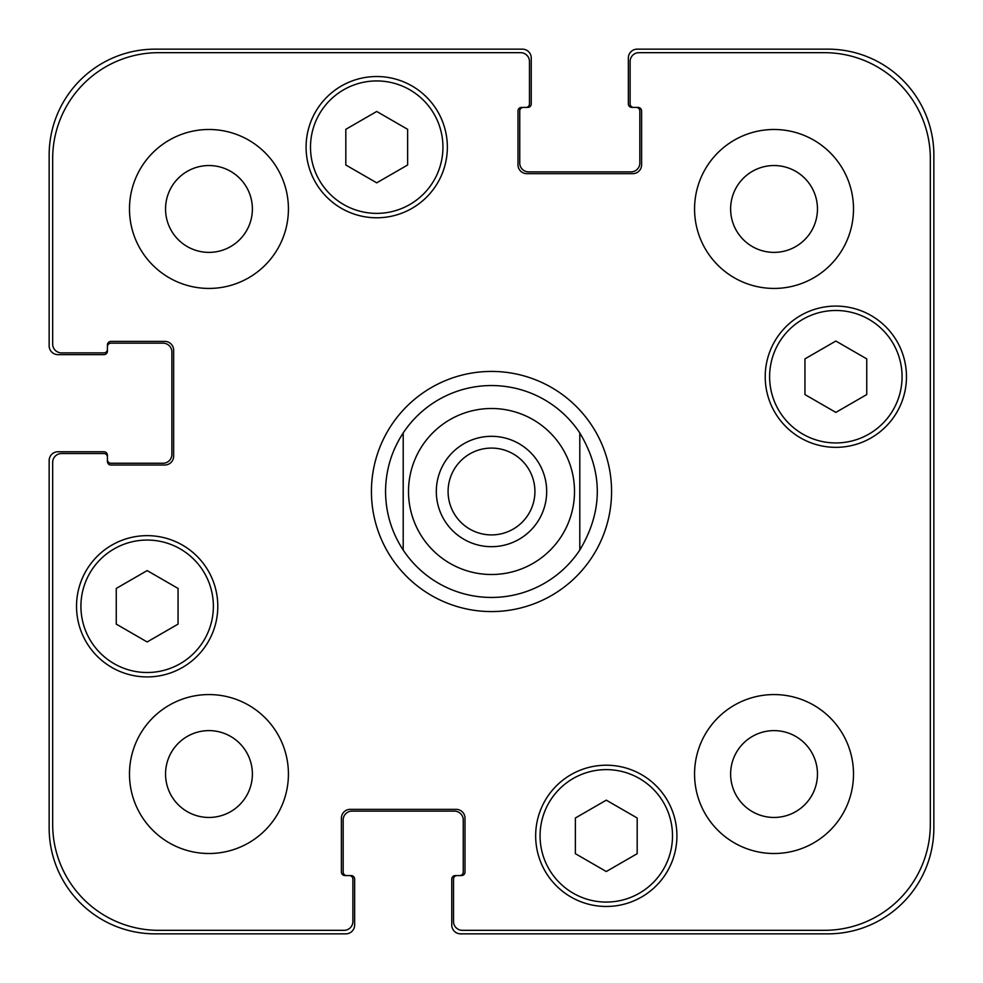 <?xml version="1.0" encoding="UTF-8"?>
<svg xmlns="http://www.w3.org/2000/svg" width="983" height="983" viewBox="0 0 983 983"><rect width="100%" height="100%" fill="white"/><g stroke="black" fill="none" stroke-linecap="round" stroke-linejoin="round"><path stroke-width="1.47" d="M448.088 491.5A43.412 43.412 0 0 0 491.5 534.912A43.412 43.412 0 0 0 534.912 491.5A43.412 43.412 0 0 0 491.5 448.088A43.412 43.412 0 0 0 448.088 491.5M546.683 491.5A55.183 55.183 0 0 1 463.902 539.286A55.183 55.183 0 0 1 463.902 443.714A55.183 55.183 0 0 1 546.683 491.5M579.798 432.938L579.798 550.062L579.798 432.938C603.132 471.975 603.132 511.025 579.798 550.062A105.955 105.955 0 0 1 403.202 550.062L403.202 432.938L403.202 550.062C391.59 532.27 385.705 512.745 385.545 491.5C385.705 470.255 391.59 450.73 403.202 432.938A105.955 105.955 0 0 1 579.798 432.938M371.427 491.5A120.073 120.073 0 0 1 551.537 387.511A120.073 120.073 0 0 1 551.537 595.489A120.073 120.073 0 0 1 371.427 491.5M637.181 853.686L606.278 871.528L575.374 853.686L575.374 818.003L606.278 800.162L637.181 818.003L637.181 853.686M178.058 624.119L147.155 641.96L116.252 624.119L116.252 588.436L147.155 570.595L178.058 588.436L178.058 624.119M407.626 164.997L376.722 182.838L345.819 164.997L345.819 129.314L376.722 111.472L407.626 129.314L407.626 164.997M866.748 394.564L835.845 412.405L804.942 394.564L804.942 358.881L835.845 341.04L866.748 358.881L866.748 394.564M442.94 147.155A66.217 66.217 0 0 0 343.608 89.809A66.217 66.217 0 0 0 343.608 204.501A66.217 66.217 0 0 0 442.94 147.155M447.351 147.155A70.641 70.641 0 0 1 341.396 208.322A70.641 70.641 0 0 1 341.396 85.988A70.641 70.641 0 0 1 447.351 147.155M213.372 606.278A66.217 66.217 0 0 0 114.04 548.932A66.217 66.217 0 0 0 114.04 663.636A66.217 66.217 0 0 0 213.372 606.278M217.796 606.278A70.641 70.641 0 0 1 111.841 667.457A70.641 70.641 0 0 1 111.841 545.11A70.641 70.641 0 0 1 217.796 606.278M672.507 835.845A66.217 66.217 0 0 0 573.175 778.499A66.217 66.217 0 0 0 573.175 893.191A66.217 66.217 0 0 0 672.507 835.845M676.918 835.845A70.641 70.641 0 0 1 570.963 897.012A70.641 70.641 0 0 1 570.963 774.678A70.641 70.641 0 0 1 676.918 835.845M902.062 376.722A66.217 66.217 0 0 0 802.73 319.364A66.217 66.217 0 0 0 802.73 434.068A66.217 66.217 0 0 0 902.062 376.722M906.473 376.722A70.641 70.641 0 0 1 800.531 437.89A70.641 70.641 0 0 1 800.531 315.543A70.641 70.641 0 0 1 906.473 376.722M462.366 930.323A8.835 8.835 0 0 1 453.532 921.489L453.532 879.109A3.527 3.527 0 0 1 457.07 875.57L461.482 875.57A3.527 3.527 0 0 0 465.008 872.044L465.008 818.188A8.835 8.835 0 0 0 456.186 809.353L350.231 809.353A8.835 8.835 0 0 0 341.396 818.188L341.396 872.044A3.527 3.527 0 0 0 344.935 875.57L349.346 875.57A3.527 3.527 0 0 1 352.885 879.109L352.885 921.489A8.835 8.835 0 0 1 344.05 930.323L158.632 930.323A105.955 105.955 0 0 1 52.677 824.368L52.677 462.366A8.835 8.835 0 0 1 61.511 453.532L103.891 453.532A3.527 3.527 0 0 1 107.43 457.07L107.43 461.482A3.527 3.527 0 0 0 110.956 465.008L164.812 465.008A8.835 8.835 0 0 0 173.647 456.186L173.647 350.231A8.835 8.835 0 0 0 164.812 341.396L110.956 341.396A3.527 3.527 0 0 0 107.43 344.935L107.43 349.346A3.527 3.527 0 0 1 103.891 352.885L61.511 352.885A8.835 8.835 0 0 1 52.677 344.05L52.677 158.632A105.955 105.955 0 0 1 158.632 52.677L520.634 52.677A8.835 8.835 0 0 1 529.468 61.511L529.468 103.891A3.527 3.527 0 0 1 525.93 107.43L521.518 107.43A3.527 3.527 0 0 0 517.992 110.956L517.992 164.812A8.835 8.835 0 0 0 526.814 173.647L632.769 173.647A8.835 8.835 0 0 0 641.604 164.812L641.604 110.956A3.527 3.527 0 0 0 638.065 107.43L633.654 107.43A3.527 3.527 0 0 1 630.115 103.891L630.115 61.511A8.835 8.835 0 0 1 638.95 52.677L824.368 52.677A105.955 105.955 0 0 1 930.323 158.632L930.323 824.368A105.955 105.955 0 0 1 824.368 930.323L462.366 930.323M288.424 208.961A79.463 79.463 0 0 1 169.223 277.784A79.463 79.463 0 0 1 169.223 140.139A79.463 79.463 0 0 1 288.424 208.961M288.424 774.039A79.463 79.463 0 0 1 169.223 842.861A79.463 79.463 0 0 1 169.223 705.216A79.463 79.463 0 0 1 288.424 774.039M853.502 774.039A79.463 79.463 0 0 1 734.301 842.861A79.463 79.463 0 0 1 734.301 705.216A79.463 79.463 0 0 1 853.502 774.039M853.502 208.961A79.463 79.463 0 0 1 734.301 277.784A79.463 79.463 0 0 1 734.301 140.139A79.463 79.463 0 0 1 853.502 208.961M165.549 208.961A43.412 43.412 0 0 0 230.673 246.561A43.412 43.412 0 0 0 230.673 171.361A43.412 43.412 0 0 0 165.549 208.961M165.549 774.039A43.412 43.412 0 0 0 230.673 811.639A43.412 43.412 0 0 0 230.673 736.439A43.412 43.412 0 0 0 165.549 774.039M730.627 774.039A43.412 43.412 0 0 0 795.751 811.639A43.412 43.412 0 0 0 795.751 736.439A43.412 43.412 0 0 0 730.627 774.039M730.627 208.961A43.412 43.412 0 0 0 795.751 246.561A43.412 43.412 0 0 0 795.751 171.361A43.412 43.412 0 0 0 730.627 208.961M633.654 107.43L631.885 107.43A3.527 3.527 0 0 1 628.358 103.891L628.358 57.985A8.835 8.835 0 0 1 637.181 49.15L827.895 49.15A105.955 105.955 0 0 1 933.85 155.105L933.85 827.895A105.955 105.955 0 0 1 827.895 933.85L460.597 933.85A8.835 8.835 0 0 1 451.762 925.015L451.762 879.109A3.527 3.527 0 0 1 455.301 875.57L457.07 875.57M523.288 107.43A3.527 3.527 0 0 0 519.749 110.956L519.749 163.043A8.835 8.835 0 0 0 528.584 171.878L631 171.878A8.835 8.835 0 0 0 639.835 163.043L639.835 110.956A3.527 3.527 0 0 0 636.296 107.43M459.712 875.57A3.527 3.527 0 0 0 463.251 872.044L463.251 819.957A8.835 8.835 0 0 0 454.416 811.122L352 811.122A8.835 8.835 0 0 0 343.165 819.957L343.165 872.044A3.527 3.527 0 0 0 346.704 875.57M107.43 349.346L107.43 351.115A3.527 3.527 0 0 1 103.891 354.642L57.985 354.642A8.835 8.835 0 0 1 49.15 345.819L49.15 155.105A105.955 105.955 0 0 1 155.105 49.15L522.403 49.15A8.835 8.835 0 0 1 531.238 57.985L531.238 103.891A3.527 3.527 0 0 1 527.699 107.43L525.93 107.43M349.346 875.57L351.115 875.57A3.527 3.527 0 0 1 354.642 879.109L354.642 925.015A8.835 8.835 0 0 1 345.819 933.85L155.105 933.85A105.955 105.955 0 0 1 49.15 827.895L49.15 460.597A8.835 8.835 0 0 1 57.985 451.762L103.891 451.762A3.527 3.527 0 0 1 107.43 455.301L107.43 457.07M107.43 459.712A3.527 3.527 0 0 0 110.956 463.251L163.043 463.251A8.835 8.835 0 0 0 171.878 454.416L171.878 352A8.835 8.835 0 0 0 163.043 343.165L110.956 343.165A3.527 3.527 0 0 0 107.43 346.704M560.666 537.382A82.99 82.99 0 0 0 515.461 412.037A82.99 82.99 0 0 0 408.51 491.5A82.99 82.99 0 0 0 560.666 537.382"/></g></svg>
